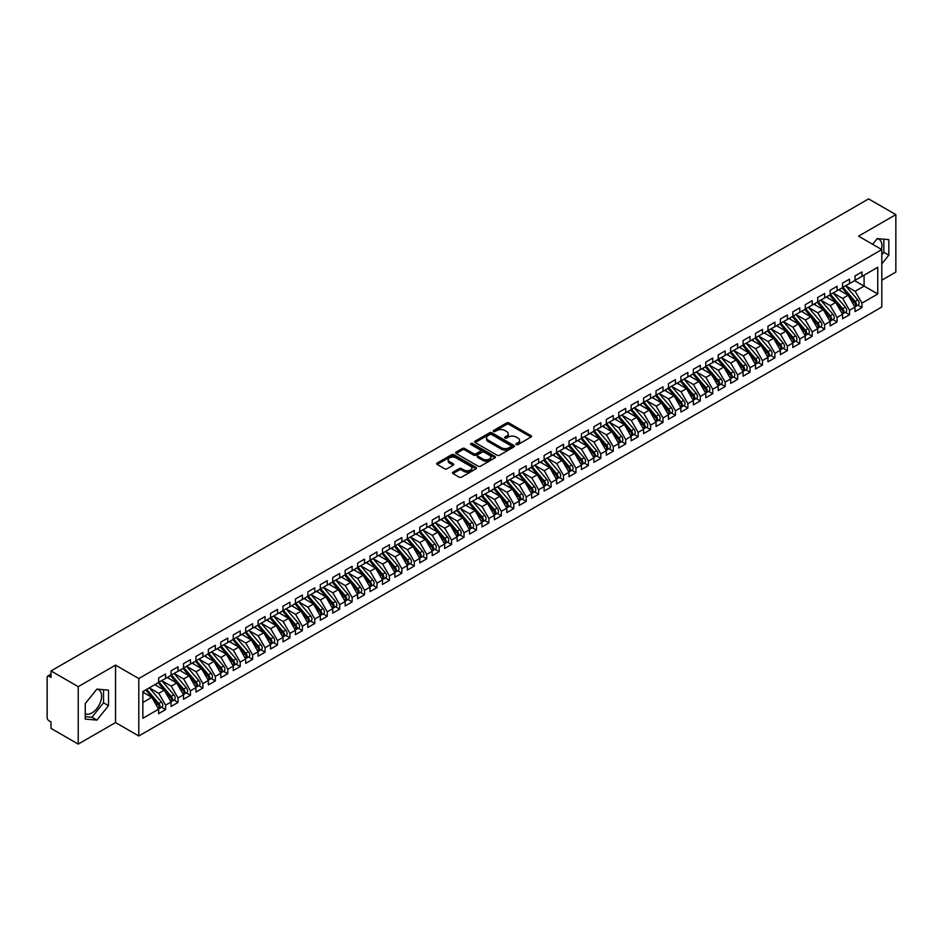 <?xml version="1.0" encoding="UTF-8"?>
<svg xmlns="http://www.w3.org/2000/svg" width="943" height="943" viewBox="0 0 943 943"><rect width="100%" height="100%" fill="white"/><g stroke="black" fill="none" stroke-linecap="round" stroke-linejoin="round"><path stroke-width="1.41" d="M516.304 444.566A1.214 0.695 0 0 0 518.013 444.566L530.98 437.069A1.721 1.002 0 0 0 531.487 436.373A1.721 1.002 0 0 0 530.98 435.666L509.008 422.983A1.721 1.002 0 0 0 506.568 422.983L493.602 430.468A1.214 0.695 0 0 0 495.311 431.458L496.985 430.491A5.528 3.194 0 0 1 504.8 430.491L506.627 431.54A5.528 3.194 0 0 1 508.242 433.792A5.528 3.194 0 0 1 506.627 436.055L504.953 437.022A1.214 0.695 0 0 0 506.662 438.012L508.336 437.033A5.528 3.194 0 0 1 516.151 437.033L517.978 438.094A5.528 3.194 0 0 1 519.593 440.346A5.528 3.194 0 0 1 517.978 442.609L516.304 443.575A1.214 0.695 0 0 0 516.304 444.566L516.304 443.575M85.259 713.733A13.721 7.921 120 0 0 91.919 712.943A13.721 7.921 120 0 0 100.877 700.849A13.721 7.921 120 0 0 98.779 689.863A13.721 7.921 120 0 0 96.787 689.25M877.096 238.744A13.721 7.921 -60 0 1 879.076 239.357A13.721 7.921 -60 0 1 881.446 249.376M452.982 472.172A1.721 1.002 0 0 0 452.475 472.879A1.721 1.002 0 0 0 452.982 473.575L459.147 477.134A1.721 1.002 0 0 0 461.587 477.134L475.991 468.824A1.721 1.002 0 0 0 476.498 468.117A1.721 1.002 0 0 0 475.991 467.41L454.019 454.726A1.721 1.002 0 0 0 451.579 454.726L437.175 463.048A1.721 1.002 0 0 0 436.668 463.744A1.721 1.002 0 0 0 437.175 464.451L444.624 468.754A1.721 1.002 0 0 0 447.065 468.754L453.229 465.194A1.721 1.002 0 0 0 453.736 464.486A1.721 1.002 0 0 0 453.229 463.779L449.54 461.646A4.621 2.664 0 0 1 448.184 459.771A4.621 2.664 0 0 1 451.037 457.308A4.621 2.664 0 0 1 456.07 457.885L470.533 466.231A4.621 2.664 0 0 1 471.877 468.117A4.621 2.664 0 0 1 469.036 470.581A4.621 2.664 0 0 1 464.003 470.003L461.587 468.612A1.721 1.002 0 0 0 459.147 468.612L452.982 472.172L452.982 473.575L459.147 470.05L459.147 468.612M881.799 280.165L895.85 272.055L895.85 214.627L868.621 198.902L51.005 670.945L51.005 677.404L49.012 676.261A2.64 1.521 -120 0 0 47.692 676.119A2.64 1.521 -120 0 0 47.15 677.333L47.15 717.54A2.64 1.521 -120 0 0 49.012 720.77L51.005 721.914L51.005 728.373L78.234 744.098L115.541 722.562L138.798 735.988L138.798 678.547L115.541 665.133L78.234 686.669L51.005 670.945M895.85 214.627L858.543 236.163L881.799 249.589L138.798 678.547M497.102 455.221A1.721 1.002 0 0 0 499.554 455.221L513.947 446.899A1.721 1.002 0 0 0 514.454 446.204A1.721 1.002 0 0 0 513.947 445.497L491.987 432.813A1.721 1.002 0 0 0 489.535 432.813L475.142 441.124A1.721 1.002 0 0 0 474.635 441.831A1.721 1.002 0 0 0 475.142 442.538L497.102 455.221M471.406 444.825A1.214 0.695 0 0 1 472.632 444.99L494.945 457.874L480.565 466.184A1.721 1.002 0 0 1 478.125 466.184L456.153 453.489L456.153 452.086A1.721 1.002 0 0 0 455.646 452.793A1.721 1.002 0 0 0 456.153 453.489M456.153 452.086L462.318 448.526A1.721 1.002 0 0 1 464.758 448.526L473.669 453.666A1.721 1.002 0 0 0 476.109 453.666L480.199 451.308A1.721 1.002 0 0 0 480.706 450.601A1.721 1.002 0 0 0 480.199 449.905L470.922 444.542A1.214 0.695 0 0 1 472.632 443.552L494.969 456.459A1.721 1.002 0 0 1 495.476 457.155A1.721 1.002 0 0 1 494.969 457.862L494.969 456.459M138.798 735.988L881.799 307.017L881.799 249.589M854.629 280.637L877.756 293.992L877.756 267.282L861.961 276.405L861.961 271.949L855.006 275.969L855.006 280.425L849.525 283.584L849.525 279.128L842.57 283.148L842.57 287.603L837.089 290.762L837.089 286.307L830.135 290.326L830.135 294.782L824.654 297.941L824.654 293.485L817.699 297.505L817.699 301.96L812.218 305.119L812.218 300.664L805.263 304.683L805.263 309.139L799.794 312.298L799.794 307.842L792.827 311.862L792.827 316.318L787.358 319.477L787.358 315.021L780.391 319.04L780.391 323.496L774.922 326.655L774.922 322.2L767.956 326.231L767.956 330.675L762.486 333.834L762.486 329.378L755.52 333.409L755.52 337.853L750.05 341.012L750.05 336.568L743.084 340.588L743.084 345.032L737.615 348.191L737.615 343.747L730.648 347.767L730.648 352.211L725.179 355.37L725.179 350.926L718.212 354.945L718.212 359.389L712.743 362.548L712.743 358.104L705.777 362.124L705.777 366.568L700.307 369.727L700.307 365.283L693.341 369.302L693.341 373.758L687.871 376.917L687.871 372.461L680.905 376.481L680.905 380.937L675.436 384.096L675.436 379.64L668.469 383.66L668.469 388.115L663 391.274L663 386.819L656.033 390.838L656.033 395.294L650.564 398.453L650.564 393.997L643.597 398.017L643.597 402.472L638.128 405.631L638.128 401.176L631.162 405.195L631.162 409.651L625.692 412.81L625.692 408.354L618.738 412.374L618.738 416.83L613.256 419.989L613.256 415.533L606.302 419.552L606.302 424.008L600.821 427.167L600.821 422.712L593.866 426.731L593.866 431.187L588.385 434.346L588.385 429.89L581.43 433.921L581.43 438.365L575.961 441.524L575.961 437.08L568.994 441.1L568.994 445.544L563.525 448.703L563.525 444.259L556.559 448.279L556.559 452.723L551.089 455.882L551.089 451.438L544.123 455.457L544.123 459.901L538.653 463.06L538.653 458.616L531.687 462.636L531.687 467.08L526.218 470.239L526.218 465.795L519.251 469.814L519.251 474.258L513.782 477.417L513.782 472.973L506.815 476.993L506.815 481.449L501.346 484.608L501.346 480.152L494.38 484.172L494.38 488.627L488.91 491.786L488.91 487.331L481.944 491.35L481.944 495.806L476.474 498.965L476.474 494.509L469.508 498.529L469.508 502.984L464.039 506.143L464.039 501.688L457.072 505.707L457.072 510.163L451.603 513.322L451.603 508.866L444.636 512.886L444.636 517.342L439.167 520.501L439.167 516.045L432.2 520.064L432.2 524.52L426.731 527.679L426.731 523.224L419.765 527.243L419.765 531.699L414.295 534.858L414.295 530.402L407.329 534.422L407.329 538.877L401.859 542.036L401.859 537.581L394.905 541.612L394.905 546.056L389.424 549.215L389.424 544.771L382.469 548.791L382.469 553.235L376.988 556.394L376.988 551.95L370.033 555.969L370.033 560.413L364.552 563.572L364.552 559.128L357.597 563.148L357.597 567.592L352.128 570.751L352.128 566.307L345.162 570.326L345.162 574.77L339.692 577.929L339.692 573.485L332.726 577.505L332.726 581.949L327.256 585.108L327.256 580.664L320.29 584.684L320.29 589.139L314.821 592.298L314.821 587.843L307.854 591.862L307.854 596.318L302.385 599.477L302.385 595.021L295.418 599.041L295.418 603.496L289.949 606.655L289.949 602.2L282.983 606.219L282.983 610.675L277.513 613.834L277.513 609.378L270.547 613.398L270.547 617.854L265.077 621.013L265.077 616.557L258.111 620.577L258.111 625.032L252.641 628.191L252.641 623.736L245.675 627.755L245.675 632.211L240.206 635.37L240.206 630.914L233.239 634.934L233.239 639.389L227.77 642.548L227.77 638.093L220.803 642.112L220.803 646.568L215.334 649.727L215.334 645.271L208.368 649.303L208.368 653.747L202.898 656.906L202.898 652.462L195.932 656.481L195.932 660.925L190.462 664.084L190.462 659.64L183.496 663.66L183.496 668.104L178.027 671.263L178.027 666.819L171.072 670.838L171.072 675.282L165.591 678.441L165.591 673.997L158.636 678.017L158.636 682.461L142.841 691.584L142.841 718.295L158.636 709.171L151.788 697.325L142.841 692.162M877.756 293.992L861.961 303.104L855.124 291.257L845.671 285.8M857.835 305.178L861.961 307.559L861.961 303.104M861.961 307.559L855.006 311.579L855.006 307.123L849.525 310.282L842.688 298.436L833.235 292.99M845.399 312.357L849.525 314.738L849.525 310.282M849.525 314.738L842.57 318.758L842.57 314.302L837.089 317.461L830.253 305.626L820.799 300.169M832.964 319.536L837.089 321.917L837.089 317.461M837.089 321.917L830.135 325.936L830.135 321.492L824.654 324.651L817.817 312.805L808.363 307.347M820.528 326.714L824.654 329.095L824.654 324.651M824.654 329.095L817.699 333.115L817.699 328.671L812.218 331.83L805.381 319.983L795.939 314.526M808.092 333.893L812.218 336.274L812.218 331.83M812.218 336.274L805.263 340.293L805.263 335.849L799.794 339.009L792.945 327.162L783.503 321.704M795.656 341.071L799.794 343.452L799.794 339.009M799.794 343.452L792.827 347.472L792.827 343.028L787.358 346.187L780.509 334.341L771.068 328.883M783.22 348.25L787.358 350.631L787.358 346.187M787.358 350.631L780.391 354.651L780.391 350.207L774.922 353.366L768.073 341.519L758.632 336.062M770.785 355.428L774.922 357.81L774.922 353.366M774.922 357.81L767.956 361.841L767.956 357.385L762.486 360.544L755.638 348.698L746.196 343.24M758.349 362.607L762.486 365L762.486 360.544M762.486 365L755.52 369.019L755.52 364.564L750.05 367.723L743.214 355.876L733.76 350.419M745.913 369.786L750.05 372.179L750.05 367.723M750.05 372.179L743.084 376.198L743.084 371.742L737.615 374.901L730.778 363.055L721.324 357.597M733.477 376.964L737.615 379.357L737.615 374.901M737.615 379.357L730.648 383.377L730.648 378.921L725.179 382.08L718.342 370.234L708.888 364.776L720.959 378.874L718.354 380.383A3.513 2.027 60 0 1 719.709 383.73A3.513 2.027 60 0 1 718.979 385.345A3.513 2.027 60 0 1 718.413 385.498M721.041 384.143L725.179 386.536L725.179 382.08M725.179 386.536L718.212 390.555L718.212 386.1L712.743 389.259L705.906 377.412L696.453 371.955L708.523 386.052L705.918 387.561A3.513 2.027 60 0 1 707.274 390.909A3.513 2.027 60 0 1 706.543 392.524A3.513 2.027 60 0 1 705.977 392.677M708.606 391.321L712.743 393.714L712.743 389.259M712.743 393.714L705.777 397.734L705.777 393.278L700.307 396.437L693.47 384.591L684.017 379.133L696.087 393.243L693.482 394.74A3.513 2.027 60 0 1 694.838 398.087A3.513 2.027 60 0 1 694.107 399.702A3.513 2.027 60 0 1 693.541 399.856M696.17 398.5L700.307 400.893L700.307 396.437M700.307 400.893L693.341 404.912L693.341 400.457L687.871 403.616L681.035 391.769L671.581 386.312L683.651 400.421L681.046 401.93A3.513 2.027 60 0 1 682.402 405.266A3.513 2.027 60 0 1 681.671 406.881A3.513 2.027 60 0 1 681.105 407.046M683.734 405.679L687.871 408.071L687.871 403.616M687.871 408.071L680.905 412.091L680.905 407.635L675.436 410.794L668.599 398.948L659.145 393.49M671.298 412.869L675.436 415.25L675.436 410.794M675.436 415.25L668.469 419.27L668.469 414.814L663 417.973L656.163 406.127L646.709 400.681L658.78 414.779L656.175 416.287A3.513 2.027 60 0 1 657.53 419.623A3.513 2.027 60 0 1 656.8 421.238A3.513 2.027 60 0 1 656.234 421.403M658.874 420.048L663 422.429L663 417.973M663 422.429L656.033 426.448L656.033 421.993L650.564 425.152L643.727 413.317L634.274 407.859L646.344 421.957L643.739 423.466A3.513 2.027 60 0 1 645.095 426.802A3.513 2.027 60 0 1 644.364 428.417A3.513 2.027 60 0 1 643.798 428.582M646.438 427.226L650.564 429.607L650.564 425.152M650.564 429.607L643.597 433.627L643.597 429.183L638.128 432.342L631.291 420.495L621.838 415.038L633.908 429.136L631.303 430.645A3.513 2.027 60 0 1 632.659 433.98A3.513 2.027 60 0 1 631.928 435.595A3.513 2.027 60 0 1 631.362 435.76M634.002 434.405L638.128 436.786L638.128 432.342M638.128 436.786L631.162 440.805L631.162 436.361L625.692 439.521L618.856 427.674L609.402 422.216L621.472 436.314L618.867 437.823A3.513 2.027 60 0 1 620.223 441.159A3.513 2.027 60 0 1 619.492 442.774A3.513 2.027 60 0 1 618.926 442.939M621.567 441.583L625.692 443.964L625.692 439.521M625.692 443.964L618.738 447.984L618.738 443.54L613.256 446.699L606.42 434.853L596.966 429.395L609.048 443.493L606.432 445.002A3.513 2.027 60 0 1 607.787 448.349A3.513 2.027 60 0 1 607.056 449.952A3.513 2.027 60 0 1 606.49 450.117M609.131 448.762L613.256 451.143L613.256 446.699M613.256 451.143L606.302 455.163L606.302 450.719L600.821 453.878L593.984 442.031L584.53 436.574M596.695 455.94L600.821 458.322L600.821 453.878M600.821 458.322L593.866 462.341L593.866 457.897L588.385 461.056L581.548 449.21L572.095 443.752L584.177 457.85L581.56 459.359A3.513 2.027 60 0 1 582.915 462.707A3.513 2.027 60 0 1 582.196 464.31A3.513 2.027 60 0 1 581.619 464.475M584.259 463.119L588.385 465.5L588.385 461.056M588.385 465.5L581.43 469.531L581.43 465.076L575.961 468.235L569.112 456.388L559.67 450.931L571.741 465.029L569.124 466.537A3.513 2.027 60 0 1 570.48 469.885A3.513 2.027 60 0 1 569.761 471.488A3.513 2.027 60 0 1 569.183 471.653M571.823 470.298L575.961 472.691L575.961 468.235M575.961 472.691L568.994 476.71L568.994 472.254L563.525 475.413L556.676 463.567L547.235 458.109L559.305 472.207L556.688 473.716A3.513 2.027 60 0 1 558.044 477.064A3.513 2.027 60 0 1 557.325 478.667A3.513 2.027 60 0 1 556.747 478.832M559.388 477.476L563.525 479.869L563.525 475.413M563.525 479.869L556.559 483.889L556.559 479.433L551.089 482.592L544.241 470.746L534.799 465.288L546.869 479.386L544.252 480.895A3.513 2.027 60 0 1 545.608 484.242A3.513 2.027 60 0 1 544.889 485.845A3.513 2.027 60 0 1 544.311 486.01M546.952 484.655L551.089 487.048L551.089 482.592M551.089 487.048L544.123 491.067L544.123 486.612L538.653 489.771L531.805 477.924L522.363 472.467M534.516 491.833L538.653 494.226L538.653 489.771M538.653 494.226L531.687 498.246L531.687 493.79L526.218 496.949L519.381 485.103L509.927 479.645L521.998 493.743L519.381 495.252A3.513 2.027 60 0 1 520.748 498.599A3.513 2.027 60 0 1 520.017 500.214A3.513 2.027 60 0 1 519.44 500.368M522.08 499.012L526.218 501.405L526.218 496.949M526.218 501.405L519.251 505.424L519.251 500.969L513.782 504.128L506.945 492.281L497.491 486.824L509.562 500.933L506.945 502.43A3.513 2.027 60 0 1 508.312 505.778A3.513 2.027 60 0 1 507.582 507.393A3.513 2.027 60 0 1 507.016 507.546M509.644 506.191L513.782 508.583L513.782 504.128M513.782 508.583L506.815 512.603L506.815 508.147L501.346 511.306L494.509 499.46L485.056 494.002L497.126 508.112L494.509 509.621A3.513 2.027 60 0 1 495.877 512.957A3.513 2.027 60 0 1 495.146 514.572A3.513 2.027 60 0 1 494.58 514.737M497.209 513.369L501.346 515.762L501.346 511.306M501.346 515.762L494.38 519.782L494.38 515.326L488.91 518.485L482.073 506.639L472.62 501.181L484.69 515.291L482.085 516.799A3.513 2.027 60 0 1 483.441 520.135A3.513 2.027 60 0 1 482.71 521.75A3.513 2.027 60 0 1 482.144 521.915M484.773 520.56L488.91 522.941L488.91 518.485M488.91 522.941L481.944 526.96L481.944 522.505L476.474 525.664L469.638 513.817L460.184 508.371L472.254 522.469L469.649 523.978A3.513 2.027 60 0 1 471.005 527.314A3.513 2.027 60 0 1 470.274 528.929A3.513 2.027 60 0 1 469.708 529.094M472.337 527.738L476.474 530.119L476.474 525.664M476.474 530.119L469.508 534.139L469.508 529.695L464.039 532.842L457.202 521.007L447.748 515.55L459.819 529.648L457.214 531.157A3.513 2.027 60 0 1 458.569 534.492A3.513 2.027 60 0 1 457.838 536.107A3.513 2.027 60 0 1 457.272 536.272M459.901 534.917L464.039 537.298L464.039 532.842M464.039 537.298L457.072 541.317L457.072 536.873L451.603 540.033L444.766 528.186L435.312 522.728L447.383 536.826L444.778 538.335A3.513 2.027 60 0 1 446.133 541.671A3.513 2.027 60 0 1 445.402 543.286A3.513 2.027 60 0 1 444.837 543.451M447.465 542.095L451.603 544.476L451.603 540.033M451.603 544.476L444.636 548.496L444.636 544.052L439.167 547.211L432.33 535.365L422.877 529.907L434.947 544.005L432.342 545.514A3.513 2.027 60 0 1 433.697 548.85A3.513 2.027 60 0 1 432.967 550.464A3.513 2.027 60 0 1 432.401 550.629M435.041 549.274L439.167 551.655L439.167 547.211M439.167 551.655L432.2 555.675L432.2 551.231L426.731 554.39L419.894 542.543L410.441 537.086L422.511 551.183L419.906 552.692A3.513 2.027 60 0 1 421.262 556.04A3.513 2.027 60 0 1 420.531 557.643A3.513 2.027 60 0 1 419.965 557.808M422.605 556.453L426.731 558.834L426.731 554.39M426.731 558.834L419.765 562.853L419.765 558.409L414.295 561.568L407.459 549.722L398.005 544.264L410.075 558.362L407.47 559.871A3.513 2.027 60 0 1 408.826 563.219A3.513 2.027 60 0 1 408.095 564.822A3.513 2.027 60 0 1 407.529 564.987M410.17 563.631L414.295 566.012L414.295 561.568M414.295 566.012L407.329 570.032L407.329 565.588L401.859 568.747L395.023 556.9L385.569 551.443M397.734 570.81L401.859 573.191L401.859 568.747M401.859 573.191L394.905 577.222L394.905 572.766L389.424 575.925L382.587 564.079L373.133 558.621L385.216 572.719L382.599 574.228A3.513 2.027 60 0 1 383.954 577.576A3.513 2.027 60 0 1 383.223 579.179A3.513 2.027 60 0 1 382.658 579.344M385.298 577.988L389.424 580.381L389.424 575.925M389.424 580.381L382.469 584.401L382.469 579.945L376.988 583.104L370.151 571.258L360.697 565.8L372.78 579.898L370.163 581.407A3.513 2.027 60 0 1 371.518 584.754A3.513 2.027 60 0 1 370.788 586.357A3.513 2.027 60 0 1 370.222 586.522M372.862 585.167L376.988 587.56L376.988 583.104M376.988 587.56L370.033 591.579L370.033 587.124L364.552 590.283L357.715 578.436L348.262 572.979L360.344 587.076L357.727 588.585A3.513 2.027 60 0 1 359.083 591.933A3.513 2.027 60 0 1 358.352 593.536A3.513 2.027 60 0 1 357.786 593.701M360.426 592.345L364.552 594.738L364.552 590.283M364.552 594.738L357.597 598.758L357.597 594.302L352.128 597.461L345.279 585.615L335.838 580.157L347.908 594.255L345.291 595.764A3.513 2.027 60 0 1 346.647 599.111A3.513 2.027 60 0 1 345.928 600.726A3.513 2.027 60 0 1 345.35 600.88M347.991 599.524L352.128 601.917L352.128 597.461M352.128 601.917L345.162 605.936L345.162 601.481L339.692 604.64L332.844 592.793L323.402 587.336M335.555 606.703L339.692 609.095L339.692 604.64M339.692 609.095L332.726 613.115L332.726 608.659L327.256 611.818L320.408 599.972L310.966 594.514L323.036 608.624L320.42 610.121A3.513 2.027 60 0 1 321.775 613.469A3.513 2.027 60 0 1 321.056 615.084A3.513 2.027 60 0 1 320.479 615.237M323.119 613.881L327.256 616.274L327.256 611.818M327.256 616.274L320.29 620.294L320.29 615.838L314.821 618.997L307.972 607.151L298.53 601.693L310.601 615.803L307.984 617.311A3.513 2.027 60 0 1 309.351 620.647A3.513 2.027 60 0 1 308.62 622.262A3.513 2.027 60 0 1 308.043 622.427M310.683 621.06L314.821 623.453L314.821 618.997M314.821 623.453L307.854 627.472L307.854 623.017L302.385 626.176L295.548 614.329L286.094 608.872L298.165 622.981L295.548 624.49A3.513 2.027 60 0 1 296.915 627.826A3.513 2.027 60 0 1 296.185 629.441A3.513 2.027 60 0 1 295.607 629.606M298.247 628.25L302.385 630.631L302.385 626.176M302.385 630.631L295.418 634.651L295.418 630.195L289.949 633.354L283.112 621.508L273.659 616.062L285.729 630.16L283.112 631.669A3.513 2.027 60 0 1 284.48 635.004A3.513 2.027 60 0 1 283.749 636.619A3.513 2.027 60 0 1 283.183 636.784M285.812 635.429L289.949 637.81L289.949 633.354M289.949 637.81L282.983 641.829L282.983 637.385L277.513 640.533L270.676 628.698L261.223 623.24L273.293 637.338L270.676 638.847A3.513 2.027 60 0 1 272.044 642.183A3.513 2.027 60 0 1 271.313 643.798A3.513 2.027 60 0 1 270.747 643.963M273.376 642.607L277.513 644.988L277.513 640.533M277.513 644.988L270.547 649.008L270.547 644.564L265.077 647.723L258.241 635.877L248.787 630.419L260.857 644.517L258.252 646.026A3.513 2.027 60 0 1 259.608 649.362A3.513 2.027 60 0 1 258.877 650.976A3.513 2.027 60 0 1 258.311 651.141M260.94 649.786L265.077 652.167L265.077 647.723M265.077 652.167L258.111 656.187L258.111 651.743L252.641 654.902L245.805 643.055L236.351 637.598L248.422 651.696L245.817 653.204A3.513 2.027 60 0 1 247.172 656.54A3.513 2.027 60 0 1 246.441 658.155A3.513 2.027 60 0 1 245.875 658.32M248.504 656.965L252.641 659.346L252.641 654.902M252.641 659.346L245.675 663.365L245.675 658.921L240.206 662.08L233.369 650.234L223.915 644.776L235.986 658.874L233.381 660.383A3.513 2.027 60 0 1 234.736 663.731A3.513 2.027 60 0 1 234.005 665.334A3.513 2.027 60 0 1 233.44 665.499M236.068 664.143L240.206 666.524L240.206 662.08M240.206 666.524L233.239 670.544L233.239 666.1L227.77 669.259L220.933 657.412L211.48 651.955L223.55 666.053L220.945 667.561A3.513 2.027 60 0 1 222.3 670.909A3.513 2.027 60 0 1 221.57 672.512A3.513 2.027 60 0 1 221.004 672.677M223.632 671.322L227.77 673.703L227.77 669.259M227.77 673.703L220.803 677.722L220.803 673.278L215.334 676.437L208.497 664.591L199.044 659.133L211.114 673.231L208.509 674.74A3.513 2.027 60 0 1 209.865 678.088A3.513 2.027 60 0 1 209.134 679.691A3.513 2.027 60 0 1 208.568 679.856M211.197 678.5L215.334 680.881L215.334 676.437M215.334 680.881L208.368 684.913L208.368 680.457L202.898 683.616L196.061 671.77L186.608 666.312M198.773 685.679L202.898 688.072L202.898 683.616M202.898 688.072L195.932 692.091L195.932 687.636L190.462 690.795L183.626 678.948L174.172 673.491L186.243 687.588L183.637 689.097A3.513 2.027 60 0 1 184.993 692.445A3.513 2.027 60 0 1 184.262 694.048A3.513 2.027 60 0 1 183.696 694.213M186.337 692.857L190.462 695.25L190.462 690.795M190.462 695.25L183.496 699.27L183.496 694.814L178.027 697.973L171.19 686.127L161.736 680.669L173.807 694.767L171.202 696.276A3.513 2.027 60 0 1 172.557 699.623A3.513 2.027 60 0 1 171.826 701.227A3.513 2.027 60 0 1 171.261 701.392M173.901 700.036L178.027 702.429L178.027 697.973M178.027 702.429L171.072 706.448L171.072 701.993L165.591 705.152L158.754 693.305L149.3 687.848L161.383 701.946L158.766 703.454A3.513 2.027 60 0 1 160.121 706.802A3.513 2.027 60 0 1 159.391 708.417A3.513 2.027 60 0 1 158.825 708.57M161.465 707.215L165.591 709.607L165.591 705.152M165.591 709.607L158.636 713.627L158.636 709.171M158.636 682.319L165.591 678.441M142.841 702.5L151.788 697.325M171.072 675.141L178.027 671.263M158.754 693.305L164.223 690.146L154.782 684.689M171.072 701.993L164.223 690.146M183.496 667.962L190.462 664.084M171.19 686.127L176.659 682.968L167.206 677.51M183.496 694.814L176.659 682.968M195.932 660.784L202.898 656.906M183.626 678.948L189.095 675.789L179.642 670.332M195.932 687.636L189.095 675.789M208.368 653.605L215.334 649.727M196.061 671.77L201.531 668.611L192.077 663.153M208.368 680.457L201.531 668.611M220.803 646.426L227.77 642.548M208.497 664.591L213.967 661.432L204.513 655.974M220.803 673.278L213.967 661.432M233.239 639.248L240.206 635.37M220.933 657.412L226.403 654.253L216.949 648.796M233.239 666.1L226.403 654.253M245.675 632.069L252.641 628.191M233.369 650.234L238.838 647.075L229.385 641.617M245.675 658.921L238.838 647.075M258.111 624.891L265.077 621.013M245.805 643.055L251.274 639.896L241.821 634.439M258.111 651.743L251.274 639.896M270.547 617.712L277.513 613.834M258.241 635.877L263.71 632.718L254.256 627.26M270.547 644.564L263.71 632.718M282.983 610.534L289.949 606.655M270.676 628.698L276.146 625.539L266.692 620.081M282.983 637.385L276.146 625.539M295.418 603.355L302.385 599.477M283.112 621.508L288.582 618.349L279.128 612.903M295.418 630.195L288.582 618.349M307.854 596.165L314.821 592.298M295.548 614.329L301.017 611.17L291.564 605.724M307.854 623.017L301.017 611.17M320.29 588.986L327.256 585.108M307.972 607.151L313.453 603.991L304 598.534M320.29 615.838L313.453 603.991M332.726 581.807L339.692 577.929M320.408 599.972L325.889 596.813L316.435 591.355M332.726 608.659L325.889 596.813M345.162 574.629L352.128 570.751M332.844 592.793L338.325 589.634L328.871 584.177M345.162 601.481L338.325 589.634M357.597 567.45L364.552 563.572M345.279 585.615L350.749 582.456L341.307 576.998M357.597 594.302L350.749 582.456M370.033 560.272L376.988 556.394M357.715 578.436L363.185 575.277L353.743 569.82M370.033 587.124L363.185 575.277M382.469 553.093L389.424 549.215M370.151 571.258L375.62 568.099L366.179 562.641M382.469 579.945L375.62 568.099M394.905 545.914L401.859 542.036M382.587 564.079L388.056 560.92L378.614 555.462M394.905 572.766L388.056 560.92M407.329 538.736L414.295 534.858M395.023 556.9L400.492 553.741L391.039 548.284M407.329 565.588L400.492 553.741M419.765 531.557L426.731 527.679M407.459 549.722L412.928 546.563L403.474 541.105M419.765 558.409L412.928 546.563M432.2 524.379L439.167 520.501M419.894 542.543L425.364 539.384L415.91 533.927M432.2 551.231L425.364 539.384M444.636 517.2L451.603 513.322M432.33 535.365L437.8 532.206L428.346 526.748M444.636 544.052L437.8 532.206M457.072 510.022L464.039 506.143M444.766 528.186L450.235 525.027L440.782 519.569M457.072 536.873L450.235 525.027M469.508 502.843L476.474 498.965M457.202 521.007L462.671 517.848L453.218 512.391M469.508 529.695L462.671 517.848M481.944 495.664L488.91 491.786M469.638 513.817L475.107 510.658L465.653 505.212M481.944 522.505L475.107 510.658M494.38 488.474L501.346 484.608M482.073 506.639L487.543 503.479L478.089 498.022M494.38 515.326L487.543 503.479M506.815 481.295L513.782 477.417M494.509 499.46L499.979 496.301L490.525 490.843M506.815 508.147L499.979 496.301M519.251 474.117L526.218 470.239M506.945 492.281L512.414 489.122L502.961 483.665M519.251 500.969L512.414 489.122M531.687 466.938L538.653 463.06M519.381 485.103L524.85 481.944L515.397 476.486M531.687 493.79L524.85 481.944M544.123 459.76L551.089 455.882M531.805 477.924L537.286 474.765L527.832 469.308M544.123 486.612L537.286 474.765M556.559 452.581L563.525 448.703M544.241 470.746L549.722 467.587L540.268 462.129M556.559 479.433L549.722 467.587M568.994 445.402L575.961 441.524M556.676 463.567L562.158 460.408L552.704 454.95M568.994 472.254L562.158 460.408M581.43 438.224L588.385 434.346M569.112 456.388L574.582 453.229L565.14 447.772M581.43 465.076L574.582 453.229M593.866 431.045L600.821 427.167M581.548 449.21L587.017 446.051L577.576 440.593M593.866 457.897L587.017 446.051M606.302 423.867L613.256 419.989M593.984 442.031L599.453 438.872L590.012 433.415M606.302 450.719L599.453 438.872M618.738 416.688L625.692 412.81M606.42 434.853L611.889 431.694L602.447 426.236M618.738 443.54L611.889 431.694M631.162 409.51L638.128 405.631M618.856 427.674L624.325 424.515L614.871 419.057M631.162 436.361L624.325 424.515M643.597 402.331L650.564 398.453M631.291 420.495L636.761 417.336L627.307 411.879M643.597 429.183L636.761 417.336M656.033 395.152L663 391.274M643.727 413.317L649.197 410.158L639.743 404.7M656.033 421.993L649.197 410.158M668.469 387.962L675.436 384.096M656.163 406.127L661.632 402.967L652.179 397.522M668.469 414.814L661.632 402.967M680.905 380.783L687.871 376.917M668.599 398.948L674.068 395.789L664.615 390.331M680.905 407.635L674.068 395.789M693.341 373.605L700.307 369.727M681.035 391.769L686.504 388.61L677.05 383.153M693.341 400.457L686.504 388.61M705.777 366.426L712.743 362.548M693.47 384.591L698.94 381.432L689.486 375.974M705.777 393.278L698.94 381.432M718.212 359.248L725.179 355.37M705.906 377.412L711.376 374.253L701.922 368.796M718.212 386.1L711.376 374.253M730.648 352.069L737.615 348.191M718.342 370.234L723.811 367.075L714.358 361.617M730.648 378.921L723.811 367.075M743.084 344.89L750.05 341.012M730.778 363.055L736.247 359.896L726.794 354.438M743.084 371.742L736.247 359.896M755.52 337.712L762.486 333.834M743.214 355.876L748.683 352.717L739.229 347.26M755.52 364.564L748.683 352.717M767.956 330.533L774.922 326.655M755.638 348.698L761.119 345.539L751.665 340.081M767.956 357.385L761.119 345.539M780.391 323.355L787.358 319.477M768.073 341.519L773.555 338.36L764.101 332.903M780.391 350.207L773.555 338.36M792.827 316.176L799.794 312.298M780.509 334.341L785.99 331.182L776.537 325.724M792.827 343.028L785.99 331.182M805.263 308.998L812.218 305.119M792.945 327.162L798.426 324.003L788.973 318.545M805.263 335.849L798.426 324.003M817.699 301.819L824.654 297.941M805.381 319.983L810.85 316.824L801.409 311.367M817.699 328.671L810.85 316.824M830.135 294.64L837.089 290.762M817.817 312.805L823.286 309.646L813.844 304.188M830.135 321.492L823.286 309.646M842.57 287.462L849.525 283.584M830.253 305.626L835.722 302.467L826.28 297.01M842.57 314.302L835.722 302.467M855.006 280.271L861.961 276.405M855.124 291.257L864.083 286.094L864.083 275.179L877.756 267.282M842.688 298.436L848.158 295.277L838.716 289.831M855.006 307.123L848.158 295.277M78.234 686.669L78.234 744.098M881.799 263.887L888.825 255.152L888.825 239.64L877.202 238.603L872.629 244.296M115.541 722.562L115.541 665.133M108.516 705.659L108.516 690.146L96.893 689.109L85.259 703.572L85.259 719.073L96.893 720.122L108.516 705.659L103.541 702.783L103.541 689.71M881.799 254.822L883.85 252.276L883.85 239.204M883.85 252.276L888.825 255.152M85.259 716.656L91.919 717.246L103.541 702.783M91.919 717.246L96.893 720.122M516.788 444.731L517.978 444.047A5.528 3.194 0 0 0 519.593 441.784L519.593 440.346M508.242 433.792L508.242 435.23A5.528 3.194 0 0 1 506.627 437.493L505.436 438.177M530.98 435.666L530.98 437.069L509.008 424.421A1.721 1.002 0 0 0 506.568 424.421L494.085 431.623M513.947 445.497L513.947 446.899L491.987 434.251A1.721 1.002 0 0 0 489.535 434.251L475.154 442.55L475.142 441.124M510.906 446.699A1.214 0.695 0 0 0 510.906 445.709L491.609 434.57A1.214 0.695 0 0 0 489.912 434.57L488.132 435.595A5.528 3.194 0 0 0 486.517 437.847A5.528 3.194 0 0 0 488.132 440.11L501.322 447.713A5.528 3.194 0 0 0 509.126 447.713L510.906 446.699L510.906 448.125A1.214 0.695 0 0 0 511.259 447.63L511.259 446.204M486.517 437.847L486.517 439.285A5.528 3.194 0 0 0 488.132 441.536L488.132 440.11M510.906 448.125L509.126 449.151A5.528 3.194 0 0 1 501.322 449.151L488.132 441.536M456.176 453.512L462.318 449.964L462.318 448.526M480.706 450.601L480.706 452.039A1.721 1.002 0 0 1 480.199 452.746L476.109 455.104A1.721 1.002 0 0 1 473.669 455.104L464.758 449.964A1.721 1.002 0 0 0 462.318 449.964M482.922 459.005A4.621 2.664 0 0 0 487.955 459.583A4.621 2.664 0 0 0 490.796 457.119A4.621 2.664 0 0 0 489.452 455.233L484.348 452.298A1.721 1.002 0 0 0 481.908 452.298L477.818 454.656A1.721 1.002 0 0 0 477.311 455.363A1.721 1.002 0 0 0 477.818 456.07L482.922 459.005L482.922 460.443A4.621 2.664 0 0 0 487.955 461.021A4.621 2.664 0 0 0 490.796 458.557L490.796 457.119M477.311 455.363L477.311 456.801A1.721 1.002 0 0 0 477.818 457.496L477.818 456.07M482.922 460.443L477.818 457.496M471.877 468.117L471.877 469.555A4.621 2.664 0 0 1 469.036 472.019A4.621 2.664 0 0 1 464.003 471.441L461.587 470.05A1.721 1.002 0 0 0 459.147 470.05M448.184 459.771L448.184 461.198A4.621 2.664 0 0 0 449.54 463.084L449.54 461.646M453.229 463.779L453.229 465.194L449.54 463.084M475.991 467.41L475.991 468.824L454.019 456.164A1.721 1.002 0 0 0 451.579 456.164L437.198 464.463M843.042 287.32L855.136 301.418A3.513 2.027 60 0 1 856.492 304.754A3.513 2.027 60 0 1 855.761 306.369L858.378 304.86A3.513 2.027 -120 0 0 859.108 303.245A3.513 2.027 -120 0 0 857.741 299.909L845.659 285.812M842.052 287.898L854.146 301.984A3.513 2.027 60 0 1 855.501 305.332A3.513 2.027 60 0 1 854.865 306.888M840.873 291.081L839.435 289.407M830.606 294.499L842.7 308.597A3.513 2.027 60 0 1 844.056 311.933A3.513 2.027 60 0 1 843.325 313.548L845.942 312.039A3.513 2.027 -120 0 0 846.673 310.424A3.513 2.027 -120 0 0 845.305 307.088L833.223 292.99M829.616 295.076L841.71 309.163A3.513 2.027 60 0 1 843.066 312.51A3.513 2.027 60 0 1 842.429 314.066M828.437 298.259L827.011 296.585M818.182 301.677L830.264 315.775A3.513 2.027 60 0 1 831.62 319.111A3.513 2.027 60 0 1 830.889 320.726L833.506 319.217A3.513 2.027 -120 0 0 834.237 317.602A3.513 2.027 -120 0 0 832.881 314.267L820.787 300.169M817.18 302.255L829.274 316.341A3.513 2.027 60 0 1 830.63 319.689A3.513 2.027 60 0 1 829.993 321.245M816.001 305.438L814.575 303.764M805.746 308.856L817.829 322.954A3.513 2.027 60 0 1 819.184 326.29A3.513 2.027 60 0 1 818.453 327.905L821.07 326.396A3.513 2.027 -120 0 0 821.801 324.781A3.513 2.027 -120 0 0 820.445 321.445L808.351 307.347M804.744 309.434L816.838 323.532A3.513 2.027 60 0 1 818.194 326.867A3.513 2.027 60 0 1 817.557 328.423M803.566 312.616L802.139 310.942M793.311 316.035L805.393 330.133A3.513 2.027 60 0 1 806.748 333.468A3.513 2.027 60 0 1 806.029 335.083L808.634 333.574A3.513 2.027 -120 0 0 809.365 331.971A3.513 2.027 -120 0 0 808.01 328.624L795.916 314.538M792.309 316.612L804.403 330.71A3.513 2.027 60 0 1 805.758 334.046A3.513 2.027 60 0 1 805.122 335.602M791.13 319.795L789.704 318.121M780.875 323.225L792.957 337.311A3.513 2.027 60 0 1 794.312 340.659A3.513 2.027 60 0 1 793.593 342.262L796.198 340.753A3.513 2.027 -120 0 0 796.929 339.15A3.513 2.027 -120 0 0 795.574 335.802L783.48 321.716M779.873 323.791L791.967 337.889A3.513 2.027 60 0 1 793.322 341.225A3.513 2.027 60 0 1 792.686 342.781M778.694 326.973L777.268 325.3M768.439 330.404L780.521 344.49A3.513 2.027 60 0 1 781.877 347.837A3.513 2.027 60 0 1 781.158 349.44L783.763 347.932A3.513 2.027 -120 0 0 784.493 346.329A3.513 2.027 -120 0 0 783.138 342.981L771.044 328.895M767.437 330.969L779.531 345.067A3.513 2.027 60 0 1 780.887 348.403A3.513 2.027 60 0 1 780.25 349.959M766.258 334.152L764.832 332.478M756.003 337.582L768.085 351.668A3.513 2.027 60 0 1 769.441 355.016A3.513 2.027 60 0 1 768.722 356.619L771.327 355.11A3.513 2.027 -120 0 0 772.058 353.507A3.513 2.027 -120 0 0 770.702 350.159L758.608 336.073M755.001 338.148L767.095 352.246A3.513 2.027 60 0 1 768.451 355.582A3.513 2.027 60 0 1 767.814 357.138M753.822 341.331L752.396 339.657M743.567 344.761L755.649 358.847A3.513 2.027 60 0 1 757.017 362.195A3.513 2.027 60 0 1 756.286 363.798L758.891 362.289A3.513 2.027 -120 0 0 759.622 360.686A3.513 2.027 -120 0 0 758.266 357.338L746.172 343.252M742.565 345.327L754.659 359.424A3.513 2.027 60 0 1 756.015 362.76A3.513 2.027 60 0 1 755.378 364.316M741.387 348.509L739.96 346.835M731.131 351.939L743.214 366.025A3.513 2.027 60 0 1 744.581 369.373A3.513 2.027 60 0 1 743.85 370.976L746.455 369.467A3.513 2.027 -120 0 0 747.186 367.864A3.513 2.027 -120 0 0 745.83 364.517L733.737 350.431M730.13 352.505L742.224 366.603A3.513 2.027 60 0 1 743.579 369.951A3.513 2.027 60 0 1 742.943 371.495M728.963 355.688L727.524 354.014M718.696 359.118L730.778 373.204A3.513 2.027 60 0 1 732.145 376.552A3.513 2.027 60 0 1 731.414 378.155L734.019 376.658A3.513 2.027 -120 0 0 734.75 375.043A3.513 2.027 -120 0 0 733.395 371.695L721.301 357.609M717.706 359.696L729.788 373.782A3.513 2.027 60 0 1 731.143 377.129A3.513 2.027 60 0 1 730.507 378.673M716.527 362.866L715.089 361.193M718.979 385.345L721.584 383.836A3.513 2.027 -120 0 0 722.314 382.221A3.513 2.027 -120 0 0 720.959 378.874M705.27 366.874L717.352 380.96A3.513 2.027 60 0 1 718.707 384.308A3.513 2.027 60 0 1 718.071 385.852M704.091 370.045L702.653 368.383M706.26 366.297L718.354 380.383M706.543 392.524L709.148 391.015A3.513 2.027 -120 0 0 709.879 389.4A3.513 2.027 -120 0 0 708.523 386.052M692.834 374.053L704.916 388.139A3.513 2.027 60 0 1 706.272 391.486A3.513 2.027 60 0 1 705.635 393.031M691.655 377.224L690.217 375.562M693.824 373.475L705.918 387.561M694.107 399.702L696.724 398.194A3.513 2.027 -120 0 0 697.443 396.579A3.513 2.027 -120 0 0 696.087 393.243M680.398 381.231L692.48 395.317A3.513 2.027 60 0 1 693.836 398.665A3.513 2.027 60 0 1 693.199 400.221M679.219 384.402L677.781 382.74M681.388 380.654L693.482 394.74M681.671 406.881L684.288 405.372A3.513 2.027 -120 0 0 685.007 403.757A3.513 2.027 -120 0 0 683.651 400.421M667.962 388.41L680.044 402.496A3.513 2.027 60 0 1 681.4 405.844A3.513 2.027 60 0 1 680.763 407.4M666.784 391.581L665.345 389.919M668.952 387.832L681.046 401.93M656.517 395.011L668.611 409.109A3.513 2.027 60 0 1 669.966 412.445A3.513 2.027 60 0 1 669.235 414.06L671.852 412.551A3.513 2.027 -120 0 0 672.571 410.936A3.513 2.027 -120 0 0 671.216 407.6L659.133 393.502M655.526 395.589L667.609 409.675A3.513 2.027 60 0 1 668.976 413.022A3.513 2.027 60 0 1 668.328 414.578M654.348 398.771L652.91 397.097M656.8 421.238L659.416 419.729A3.513 2.027 -120 0 0 660.147 418.114A3.513 2.027 -120 0 0 658.78 414.779M643.091 402.767L655.173 416.853A3.513 2.027 60 0 1 656.54 420.201A3.513 2.027 60 0 1 655.892 421.757M641.912 405.95L640.474 404.276M644.081 402.189L656.175 416.287M644.364 428.417L646.981 426.908A3.513 2.027 -120 0 0 647.711 425.293A3.513 2.027 -120 0 0 646.344 421.957M630.655 409.946L642.737 424.032A3.513 2.027 60 0 1 644.104 427.379A3.513 2.027 60 0 1 643.456 428.935M629.476 413.128L628.038 411.454M631.645 409.368L643.739 423.466M631.928 435.595L634.545 434.086A3.513 2.027 -120 0 0 635.276 432.472A3.513 2.027 -120 0 0 633.908 429.136M618.219 417.124L630.301 431.222A3.513 2.027 60 0 1 631.669 434.558A3.513 2.027 60 0 1 631.02 436.114M617.04 420.307L615.602 418.633M619.209 416.547L631.303 430.645M619.492 442.774L622.109 441.265A3.513 2.027 -120 0 0 622.84 439.662A3.513 2.027 -120 0 0 621.472 436.314M605.783 424.303L617.877 438.401A3.513 2.027 60 0 1 619.233 441.737A3.513 2.027 60 0 1 618.596 443.293M604.604 427.485L603.178 425.812M606.773 423.725L618.867 437.823M607.056 449.952L609.673 448.444A3.513 2.027 -120 0 0 610.404 446.841A3.513 2.027 -120 0 0 609.048 443.493M593.347 431.481L605.441 445.579A3.513 2.027 60 0 1 606.797 448.915A3.513 2.027 60 0 1 606.16 450.471M592.169 434.664L590.742 432.99M594.338 430.916L606.432 445.002M581.914 438.094L593.996 452.18A3.513 2.027 60 0 1 595.351 455.528A3.513 2.027 60 0 1 594.62 457.131L597.237 455.622A3.513 2.027 -120 0 0 597.968 454.019A3.513 2.027 -120 0 0 596.613 450.671L584.519 436.585M580.912 438.66L593.006 452.758A3.513 2.027 60 0 1 594.361 456.094A3.513 2.027 60 0 1 593.725 457.65M579.733 441.843L578.307 440.169M582.196 464.31L584.801 462.801A3.513 2.027 -120 0 0 585.532 461.198A3.513 2.027 -120 0 0 584.177 457.85M568.476 445.839L580.57 459.936A3.513 2.027 60 0 1 581.925 463.272A3.513 2.027 60 0 1 581.289 464.828M567.297 449.021L565.871 447.347M569.478 445.273L581.56 459.359M569.761 471.488L572.366 469.979A3.513 2.027 -120 0 0 573.096 468.376A3.513 2.027 -120 0 0 571.741 465.029M556.04 453.017L568.134 467.115A3.513 2.027 60 0 1 569.489 470.451A3.513 2.027 60 0 1 568.853 472.007M554.861 456.2L553.435 454.526M557.042 452.451L569.124 466.537M557.325 478.667L559.93 477.158A3.513 2.027 -120 0 0 560.661 475.555A3.513 2.027 -120 0 0 559.305 472.207M543.604 460.196L555.698 474.294A3.513 2.027 60 0 1 557.054 477.641A3.513 2.027 60 0 1 556.417 479.185M542.425 463.378L540.999 461.705M544.606 459.63L556.688 473.716M544.889 485.845L547.494 484.348A3.513 2.027 -120 0 0 548.225 482.733A3.513 2.027 -120 0 0 546.869 479.386M531.168 467.386L543.262 481.472A3.513 2.027 60 0 1 544.618 484.82A3.513 2.027 60 0 1 543.981 486.364M529.99 470.557L528.563 468.883M532.17 466.809L544.252 480.895M519.734 473.987L531.817 488.073A3.513 2.027 60 0 1 533.184 491.421A3.513 2.027 60 0 1 532.453 493.036L535.058 491.527A3.513 2.027 -120 0 0 535.789 489.912A3.513 2.027 -120 0 0 534.433 486.564L522.339 472.478M518.733 474.565L530.826 488.651A3.513 2.027 60 0 1 532.182 491.998A3.513 2.027 60 0 1 531.546 493.543M517.554 477.736L516.127 476.074M520.017 500.214L522.622 498.706A3.513 2.027 -120 0 0 523.353 497.091A3.513 2.027 -120 0 0 521.998 493.743M506.297 481.743L518.391 495.829A3.513 2.027 60 0 1 519.746 499.177A3.513 2.027 60 0 1 519.11 500.721M505.13 484.914L503.692 483.252M507.299 481.166L519.381 495.252M507.582 507.393L510.187 505.884A3.513 2.027 -120 0 0 510.917 504.269A3.513 2.027 -120 0 0 509.562 500.933M493.873 488.922L505.955 503.008A3.513 2.027 60 0 1 507.31 506.356A3.513 2.027 60 0 1 506.674 507.912M492.694 492.093L491.256 490.431M494.863 488.344L506.945 502.43M495.146 514.572L497.751 513.063A3.513 2.027 -120 0 0 498.482 511.448A3.513 2.027 -120 0 0 497.126 508.112M481.437 496.101L493.519 510.187A3.513 2.027 60 0 1 494.875 513.534A3.513 2.027 60 0 1 494.238 515.09M480.258 499.271L478.82 497.609M482.427 495.523L494.509 509.621M482.71 521.75L485.315 520.241A3.513 2.027 -120 0 0 486.046 518.626A3.513 2.027 -120 0 0 484.69 515.291M469.001 503.279L481.083 517.365A3.513 2.027 60 0 1 482.439 520.713A3.513 2.027 60 0 1 481.802 522.269M467.822 506.462L466.384 504.788M469.991 502.702L482.085 516.799M470.274 528.929L472.891 527.42A3.513 2.027 -120 0 0 473.61 525.805A3.513 2.027 -120 0 0 472.254 522.469M456.565 510.458L468.647 524.544A3.513 2.027 60 0 1 470.003 527.891A3.513 2.027 60 0 1 469.366 529.447M455.386 513.64L453.948 511.966M457.555 509.88L469.649 523.978M457.838 536.107L460.455 534.598A3.513 2.027 -120 0 0 461.174 532.984A3.513 2.027 -120 0 0 459.819 529.648M444.129 517.636L456.212 531.722A3.513 2.027 60 0 1 457.567 535.07A3.513 2.027 60 0 1 456.931 536.626M442.951 520.819L441.513 519.145M445.12 517.059L457.214 531.157M445.402 543.286L448.019 541.777A3.513 2.027 -120 0 0 448.738 540.162A3.513 2.027 -120 0 0 447.383 536.826M431.694 524.815L443.776 538.913A3.513 2.027 60 0 1 445.143 542.249A3.513 2.027 60 0 1 444.495 543.805M430.515 527.997L429.077 526.324M432.684 524.237L444.778 538.335M432.967 550.464L435.583 548.956A3.513 2.027 -120 0 0 436.314 547.353A3.513 2.027 -120 0 0 434.947 544.005M419.258 531.993L431.34 546.091A3.513 2.027 60 0 1 432.707 549.427A3.513 2.027 60 0 1 432.059 550.983M418.079 535.176L416.641 533.502M420.248 531.416L432.342 545.514M420.531 557.643L423.148 556.134A3.513 2.027 -120 0 0 423.879 554.531A3.513 2.027 -120 0 0 422.511 551.183M406.822 539.172L418.904 553.27A3.513 2.027 60 0 1 420.272 556.606A3.513 2.027 60 0 1 419.623 558.162M405.643 542.355L404.205 540.681M407.812 538.606L419.906 552.692M408.095 564.822L410.712 563.313A3.513 2.027 -120 0 0 411.443 561.71A3.513 2.027 -120 0 0 410.075 558.362M394.386 546.351L406.468 560.448A3.513 2.027 60 0 1 407.836 563.784A3.513 2.027 60 0 1 407.187 565.34M393.207 549.533L391.769 547.859M395.376 545.785L407.47 559.871M382.941 552.963L395.034 567.049A3.513 2.027 60 0 1 396.39 570.397A3.513 2.027 60 0 1 395.659 572L398.276 570.491A3.513 2.027 -120 0 0 399.007 568.888A3.513 2.027 -120 0 0 397.64 565.541L385.557 551.455M381.95 553.529L394.044 567.627A3.513 2.027 60 0 1 395.4 570.963A3.513 2.027 60 0 1 394.763 572.519M380.772 556.712L379.334 555.038M383.223 579.179L385.84 577.67A3.513 2.027 -120 0 0 386.571 576.067A3.513 2.027 -120 0 0 385.216 572.719M369.515 560.708L381.609 574.806A3.513 2.027 60 0 1 382.964 578.142A3.513 2.027 60 0 1 382.328 579.697M368.336 563.89L366.91 562.217M370.505 560.142L382.599 574.228M370.788 586.357L373.404 584.849A3.513 2.027 -120 0 0 374.135 583.245A3.513 2.027 -120 0 0 372.78 579.898M357.079 567.886L369.173 581.984A3.513 2.027 60 0 1 370.528 585.332A3.513 2.027 60 0 1 369.892 586.876M355.9 571.069L354.474 569.395M358.081 567.321L370.163 581.407M358.352 593.536L360.969 592.039A3.513 2.027 -120 0 0 361.699 590.424A3.513 2.027 -120 0 0 360.344 587.076M344.643 575.077L356.737 589.163A3.513 2.027 60 0 1 358.092 592.51A3.513 2.027 60 0 1 357.456 594.055M343.464 578.248L342.038 576.574M345.645 574.499L357.727 588.585M345.928 600.726L348.533 599.218A3.513 2.027 -120 0 0 349.264 597.603A3.513 2.027 -120 0 0 347.908 594.255M332.207 582.255L344.301 596.341A3.513 2.027 60 0 1 345.657 599.689A3.513 2.027 60 0 1 345.02 601.233M331.028 585.426L329.602 583.764M333.209 581.678L345.291 595.764M320.773 588.856L332.855 602.942A3.513 2.027 60 0 1 334.211 606.29A3.513 2.027 60 0 1 333.492 607.905L336.097 606.396A3.513 2.027 -120 0 0 336.828 604.781A3.513 2.027 -120 0 0 335.472 601.434L323.378 587.348M319.771 589.434L331.865 603.52A3.513 2.027 60 0 1 333.221 606.868A3.513 2.027 60 0 1 332.584 608.412M318.593 592.605L317.166 590.943M321.056 615.084L323.661 613.575A3.513 2.027 -120 0 0 324.392 611.96A3.513 2.027 -120 0 0 323.036 608.624M307.335 596.613L319.429 610.699A3.513 2.027 60 0 1 320.785 614.046A3.513 2.027 60 0 1 320.149 615.602M306.157 599.783L304.73 598.121M308.337 596.035L320.42 610.121M308.62 622.262L311.225 620.753A3.513 2.027 -120 0 0 311.956 619.138A3.513 2.027 -120 0 0 310.601 615.803M294.9 603.791L306.994 617.877A3.513 2.027 60 0 1 308.349 621.225A3.513 2.027 60 0 1 307.713 622.781M293.721 606.962L292.295 605.3M295.902 603.214L307.984 617.311M296.185 629.441L298.79 627.932A3.513 2.027 -120 0 0 299.52 626.317A3.513 2.027 -120 0 0 298.165 622.981M282.464 610.97L294.558 625.056A3.513 2.027 60 0 1 295.913 628.403A3.513 2.027 60 0 1 295.277 629.959M281.297 614.152L279.859 612.479M283.466 610.392L295.548 624.49M283.749 636.619L286.354 635.11A3.513 2.027 -120 0 0 287.085 633.496A3.513 2.027 -120 0 0 285.729 630.16M270.04 618.148L282.122 632.234A3.513 2.027 60 0 1 283.478 635.582A3.513 2.027 60 0 1 282.841 637.138M268.861 621.331L267.423 619.657M271.03 617.571L283.112 631.669M271.313 643.798L273.918 642.289A3.513 2.027 -120 0 0 274.649 640.674A3.513 2.027 -120 0 0 273.293 637.338M257.604 625.327L269.686 639.413A3.513 2.027 60 0 1 271.042 642.761A3.513 2.027 60 0 1 270.405 644.317M256.425 628.51L254.987 626.836M258.594 624.749L270.676 638.847M258.877 650.976L261.482 649.468A3.513 2.027 -120 0 0 262.213 647.853A3.513 2.027 -120 0 0 260.857 644.517M245.168 632.505L257.25 646.603A3.513 2.027 60 0 1 258.606 649.939A3.513 2.027 60 0 1 257.969 651.495M243.989 635.688L242.551 634.014M246.158 631.928L258.252 646.026M246.441 658.155L249.058 656.646A3.513 2.027 -120 0 0 249.777 655.043A3.513 2.027 -120 0 0 248.422 651.696M232.732 639.684L244.815 653.782A3.513 2.027 60 0 1 246.17 657.118A3.513 2.027 60 0 1 245.534 658.674M231.554 642.867L230.116 641.193M233.723 639.106L245.817 653.204M234.005 665.334L236.622 663.825A3.513 2.027 -120 0 0 237.341 662.222A3.513 2.027 -120 0 0 235.986 658.874M220.297 646.863L232.379 660.96A3.513 2.027 60 0 1 233.734 664.296A3.513 2.027 60 0 1 233.098 665.852M219.118 650.045L217.68 648.371M221.287 646.297L233.381 660.383M221.57 672.512L224.186 671.003A3.513 2.027 -120 0 0 224.906 669.4A3.513 2.027 -120 0 0 223.55 666.053M207.861 654.041L219.943 668.139A3.513 2.027 60 0 1 221.31 671.475A3.513 2.027 60 0 1 220.662 673.031M206.682 657.224L205.244 655.55M208.851 653.475L220.945 667.561M209.134 679.691L211.751 678.182A3.513 2.027 -120 0 0 212.47 676.579A3.513 2.027 -120 0 0 211.114 673.231M195.425 661.22L207.507 675.318A3.513 2.027 60 0 1 208.874 678.654A3.513 2.027 60 0 1 208.226 680.209M194.246 664.402L192.808 662.729M196.415 660.654L208.509 674.74M183.979 667.833L196.073 681.919A3.513 2.027 60 0 1 197.429 685.266A3.513 2.027 60 0 1 196.698 686.869L199.315 685.361A3.513 2.027 -120 0 0 200.046 683.758A3.513 2.027 -120 0 0 198.678 680.41L186.596 666.324M182.989 668.398L195.071 682.496A3.513 2.027 60 0 1 196.439 685.832A3.513 2.027 60 0 1 195.79 687.388M181.81 671.581L180.372 669.907M184.262 694.048L186.879 692.539A3.513 2.027 -120 0 0 187.61 690.936A3.513 2.027 -120 0 0 186.243 687.588M170.553 675.589L182.636 689.675A3.513 2.027 60 0 1 184.003 693.022A3.513 2.027 60 0 1 183.355 694.567M169.375 678.76L167.937 677.086M171.543 675.011L183.637 689.097M171.826 701.227L174.443 699.73A3.513 2.027 -120 0 0 175.174 698.115A3.513 2.027 -120 0 0 173.807 694.767M158.118 682.767L170.212 696.853A3.513 2.027 60 0 1 171.567 700.201A3.513 2.027 60 0 1 170.931 701.745M156.939 685.938L155.501 684.264M159.108 682.19L171.202 696.276M159.391 708.417L162.007 706.908A3.513 2.027 -120 0 0 162.738 705.293A3.513 2.027 -120 0 0 161.383 701.946M145.682 689.946L157.776 704.032A3.513 2.027 60 0 1 159.131 707.38A3.513 2.027 60 0 1 158.495 708.924M144.503 693.117L143.077 691.455M146.672 689.368L158.766 703.454M51.005 675.105L49.012 676.261M517.978 444.047L517.978 442.609M504.953 438.012L504.953 437.022M506.627 437.493L506.627 436.055M493.602 431.458L493.602 430.468M506.568 424.421L506.568 422.983M509.008 424.421L509.008 422.983M489.535 434.251L489.535 432.813M491.987 434.251L491.987 432.813M501.322 449.151L501.322 447.713M509.126 449.151L509.126 447.713M464.758 449.964L464.758 448.526M473.669 455.104L473.669 453.666M476.109 455.104L476.109 453.666M480.199 452.746L480.199 451.308M472.632 444.99L472.632 443.552M461.587 470.05L461.587 468.612M464.003 471.441L464.003 470.003M437.175 464.451L437.175 463.048M451.579 456.164L451.579 454.726M454.019 456.164L454.019 454.726M854.146 301.984L852.555 302.903M857.741 299.909L855.136 301.418M841.71 309.163L840.119 310.082M845.305 307.088L842.7 308.597M829.274 316.341L827.695 317.261M832.881 314.267L830.264 315.775M816.838 323.532L815.259 324.439M820.445 321.445L817.829 322.954M804.403 330.71L802.823 331.618M808.01 328.624L805.393 330.133M791.967 337.889L790.387 338.796M795.574 335.802L792.957 337.311M779.531 345.067L777.951 345.975M783.138 342.981L780.521 344.49M767.095 352.246L765.516 353.154M770.702 350.159L768.085 351.668M754.659 359.424L753.08 360.332M758.266 357.338L755.649 358.847M742.224 366.603L740.644 367.511M745.83 364.517L743.214 366.025M729.788 373.782L728.208 374.689M733.395 371.695L730.778 373.204M717.352 380.96L715.772 381.868M704.916 388.139L703.337 389.058M692.48 395.317L690.901 396.237M680.044 402.496L678.465 403.415M667.609 409.675L666.029 410.594M671.216 407.6L668.611 409.109M655.173 416.853L653.593 417.773M642.737 424.032L641.157 424.951M630.301 431.222L628.722 432.13M617.877 438.401L616.286 439.308M605.441 445.579L603.862 446.487M593.006 452.758L591.426 453.666M596.613 450.671L593.996 452.18M580.57 459.936L578.99 460.844M568.134 467.115L566.554 468.023M555.698 474.294L554.119 475.201M543.262 481.472L541.683 482.38M530.826 488.651L529.247 489.558M534.433 486.564L531.817 488.073M518.391 495.829L516.811 496.749M505.955 503.008L504.375 503.927M493.519 510.187L491.94 511.106M481.083 517.365L479.504 518.285M468.647 524.544L467.068 525.463M456.212 531.722L454.632 532.642M443.776 538.913L442.196 539.82M431.34 546.091L429.76 546.999M418.904 553.27L417.325 554.178M406.468 560.448L404.889 561.356M394.044 567.627L392.453 568.535M397.64 565.541L395.034 567.049M381.609 574.806L380.017 575.713M369.173 581.984L367.593 582.892M356.737 589.163L355.157 590.07M344.301 596.341L342.722 597.249M331.865 603.52L330.286 604.439M335.472 601.434L332.855 602.942M319.429 610.699L317.85 611.618M306.994 617.877L305.414 618.797M294.558 625.056L292.978 625.975M282.122 632.234L280.543 633.154M269.686 639.413L268.107 640.332M257.25 646.603L255.671 647.511M244.815 653.782L243.235 654.69M232.379 660.96L230.799 661.868M219.943 668.139L218.363 669.047M207.507 675.318L205.928 676.225M195.071 682.496L193.492 683.404M198.678 680.41L196.073 681.919M182.636 689.675L181.056 690.582M170.212 696.853L168.62 697.761M157.776 704.032L156.184 704.94M51.005 674.21L47.692 676.119"/></g></svg>
